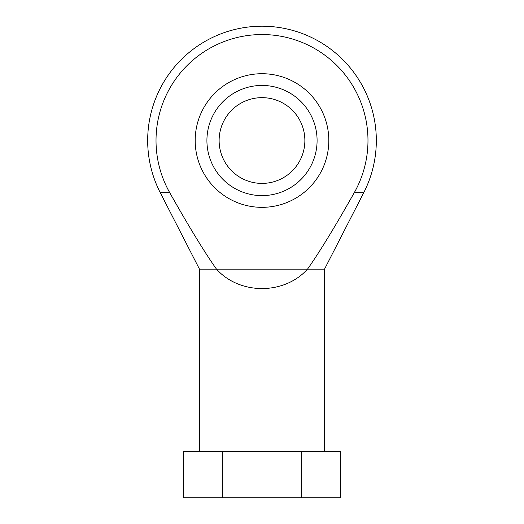<?xml version="1.0" encoding="UTF-8"?>
<svg xmlns="http://www.w3.org/2000/svg" width="524" height="524" viewBox="0 0 524 524"><rect width="100%" height="100%" fill="white"/><g stroke="black" fill="none" stroke-linecap="round" stroke-linejoin="round"><path stroke-width="0.79" d="M222.379 497.8L222.379 451.354L301.621 451.354L301.621 497.8L183.4 497.8L183.4 451.354L222.379 451.354M324.52 451.354L324.52 269.146L307.509 269.146C284.231 295.019 239.769 295.019 216.491 269.146L307.509 269.146C319.28 252.522 334.862 227.036 354.25 192.701A105.986 105.986 0 0 0 262 34.545A105.986 105.986 0 0 0 169.75 192.701L160.272 192.701A114.33 114.33 0 0 1 262 26.2A114.33 114.33 0 0 1 363.728 192.701L354.25 192.701M199.48 451.354L199.48 269.146L216.491 269.146C204.72 252.522 189.138 227.036 169.75 192.701M262 73.714A66.817 66.817 0 0 0 195.183 140.53A66.817 66.817 0 0 0 262 207.34A66.817 66.817 0 0 0 328.817 140.53A66.817 66.817 0 0 0 262 73.714M301.621 451.354L340.6 451.354L340.6 497.8L301.621 497.8M246.228 87.75A55.085 55.085 0 0 0 224.18 180.577A55.085 55.085 0 0 0 315.599 153.257A55.085 55.085 0 0 0 246.228 87.75M249.725 99.449A42.87 42.87 0 0 0 232.564 171.702A42.87 42.87 0 0 0 303.71 150.434A42.87 42.87 0 0 0 249.725 99.449M324.52 269.146L363.728 192.701M199.48 269.146L160.272 192.701"/></g></svg>
